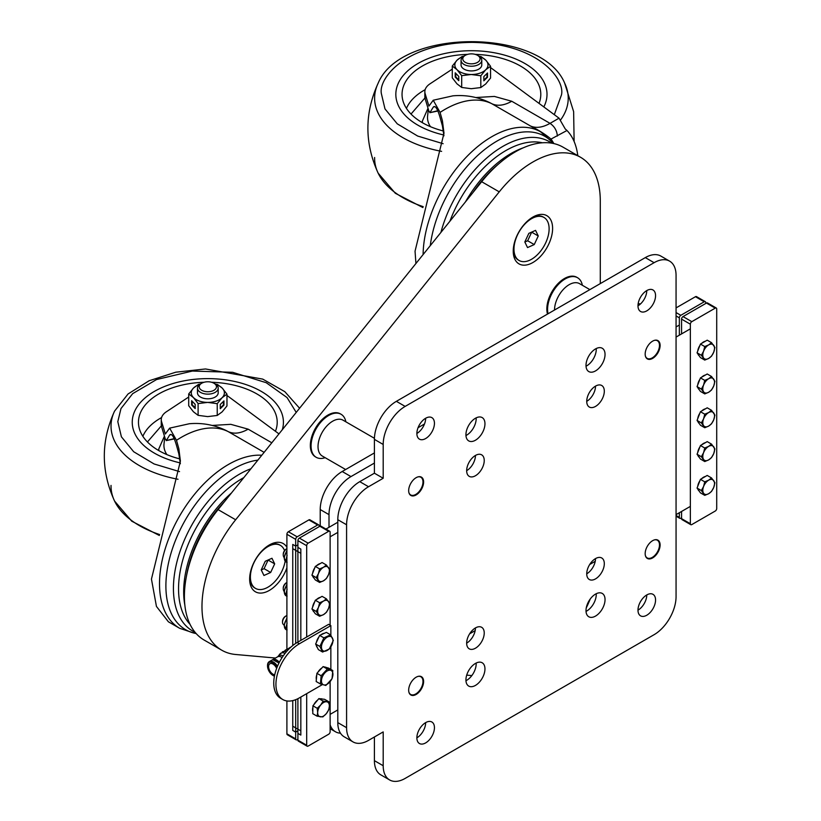 <?xml version="1.0" encoding="UTF-8"?>
<svg xmlns="http://www.w3.org/2000/svg" width="821" height="821" viewBox="0 0 821 821"><rect width="100%" height="100%" fill="white"/><g stroke="black" fill="none" stroke-linecap="round" stroke-linejoin="round"><path stroke-width="1.23" d="M286.898 547.279A27.832 16.071 120 0 0 269.339 544.959L269.339 544.959A27.832 16.071 120 0 0 249.656 579.041A27.832 16.071 120 0 0 269.339 590.412A27.832 16.071 120 0 0 286.898 567.804M532.921 217.052L532.921 217.052A27.832 16.071 120 0 0 513.238 251.144A27.832 16.071 120 0 0 532.921 262.504A27.832 16.071 120 0 0 552.605 228.412A27.832 16.071 120 0 0 532.921 217.052M590.237 599.012A95.267 54.997 -60 0 1 586.256 607.951M275.476 658.042L235.658 654.491A95.267 54.997 -60 0 1 221.711 650.181A95.267 54.997 -60 0 1 235.658 519.765L499.24 191.857A95.267 54.997 -60 0 1 580.55 157.273A95.267 54.997 -60 0 1 600.284 200.888L600.284 283.614M471.839 675.58L466.708 675.129M221.711 650.181L204.131 640.041A95.267 54.997 -60 0 1 218.088 509.615L481.67 181.718A95.267 54.997 -60 0 1 562.98 147.133L580.55 157.273M243.827 477.596A90.084 52.01 120 0 0 178.547 588.821A90.084 52.01 120 0 0 190.051 624.34M195.08 632.293A93.194 53.806 -60 0 1 173.426 588.39A93.194 53.806 -60 0 1 250.949 468.74M196.178 633.566A95.554 55.171 -60 0 1 165.893 585.978A95.554 55.171 -60 0 1 257.876 460.119M264.126 452.35L228.207 431.61A97.33 56.197 120 0 0 176.494 440.302L178.834 448.666L180.404 461.063L151.454 579.092L156.442 606.411L168.387 621.784L179.666 628.301A97.33 56.197 -60 0 1 159.51 583.741A97.33 56.197 -60 0 1 261.796 455.245M178.834 448.666L178.834 453.797L176.494 445.393C173.878 436.454 171.599 433.006 169.66 435.048L166.458 440.333L165.329 439.071L161.583 426.787A20.71 11.956 0 0 1 161.265 424.714L161.265 419.634A20.71 11.956 0 0 0 161.583 421.717L161.583 426.787M174.155 438.63L166.222 440.6L174.278 438.927M170.378 434.494L169.66 435.048A77.779 44.909 -60 0 1 171.271 434.535M176.494 440.302L169.649 428.131L165.329 434.001L161.583 421.717M188.707 397.025L166.386 411.762A20.71 11.956 0 0 0 161.265 419.634M226.965 395.465L278.966 433.888M212.208 425.442L230.814 424.334L248.178 429.167L271.802 442.796M178.834 453.797L180.343 463.721M248.178 429.167C240.532 433.457 233.872 434.268 228.207 431.61L226.422 430.645C214.65 424.898 202.274 422.599 189.292 423.749L169.649 428.131M161.357 425.863L147.431 441.965M208.739 378.625A75.594 43.636 180 0 1 283.276 419.562A75.594 43.636 180 0 1 282.311 429.722A75.594 43.636 180 0 0 283.276 419.562L283.276 419.562A75.594 43.636 180 0 0 208.739 378.625A75.594 43.636 180 0 0 132.386 419.562A75.594 43.636 180 0 1 208.739 378.625M204.049 382.268A69.374 40.055 0 0 0 138.595 424.744A69.374 40.055 0 0 0 179.891 458.929M180.302 462.911A75.594 43.636 180 0 1 132.386 419.562L132.386 419.562A75.594 43.636 180 0 0 180.302 462.911M275.425 431.282A69.374 40.055 0 0 0 277.077 424.744A69.374 40.055 0 0 0 211.613 382.268M200.509 383.93L201.72 383.233A8.641 4.988 180 0 1 213.942 383.233A8.641 4.988 180 0 1 213.942 390.283A8.641 4.988 180 0 1 201.72 390.283A8.641 4.988 180 0 1 201.72 383.233L200.509 383.93A10.355 5.983 180 0 0 197.481 388.159L197.481 392.838A10.355 5.983 180 0 0 207.734 398.821A10.355 5.983 180 0 0 218.191 392.838L218.191 388.159A10.355 5.983 180 0 1 215.153 392.387A10.355 5.983 180 0 1 203.875 393.68A10.355 5.983 180 0 1 197.481 388.159M213.942 383.233L215.153 383.93A10.355 5.983 180 0 1 218.191 388.159M216.097 384.556A16.564 9.565 180 0 1 222.265 388.138A16.564 9.565 180 0 1 222.101 397.703A16.564 9.565 180 0 1 207.672 402.403A16.564 9.565 180 0 1 193.407 397.538A16.564 9.565 180 0 1 193.571 387.974A16.564 9.565 180 0 1 199.575 384.556M223.938 400.894L220.254 404.496L220.254 408.725L223.938 405.122L223.938 400.894M200.345 384.033L198.436 384.433L193.571 387.974L188.707 393.947L193.407 397.538L198.107 403.563L207.672 402.403L217.237 403.665L217.237 415.457L222.101 411.906L226.965 405.943L226.965 394.162L222.265 388.138L217.565 384.536L215.379 384.064M217.237 403.665L222.101 397.703L226.965 394.162M188.707 393.947L188.707 405.728L193.407 411.752L198.107 415.344L207.672 416.606L217.237 415.457M195.182 404.353L191.621 400.71L191.621 404.938L195.182 408.581L195.182 404.353M198.107 403.563L198.107 415.344M220.254 408.016L223.404 404.938L223.404 401.418M223.404 404.938L223.938 405.122M192.165 401.264L192.165 404.763L195.182 407.852M192.165 404.763L191.621 404.938M542.342 142.782A90.084 52.01 120 0 0 449.898 221.249M440.918 232.415A93.194 53.806 -60 0 1 551.743 143.172M430.276 245.653A95.554 55.171 -60 0 1 482.615 151.177A95.554 55.171 -60 0 1 553.395 143.48M423.102 254.572A97.33 56.197 -60 0 1 466.092 157.355A97.33 56.197 -60 0 1 540.587 131.812L491.789 103.703A97.33 56.197 120 0 0 440.077 112.395L442.416 120.759L443.997 133.156L415.046 251.185L415.929 263.5M442.416 120.759L442.416 125.89L440.077 117.485C437.46 108.546 435.181 105.098 433.252 107.141L430.04 112.436L428.921 111.163L425.165 98.879A20.71 11.956 0 0 1 424.847 96.806L424.847 91.726A20.71 11.956 0 0 0 425.165 93.81L425.165 98.879M437.737 110.722L429.804 112.693L437.87 111.02M433.96 106.586L433.252 107.141A77.779 44.909 -60 0 1 434.863 106.627M440.077 112.395L433.231 100.234L428.921 106.094L425.165 93.81M452.289 69.128L429.968 83.855A20.71 11.956 0 0 0 424.847 91.726M577.789 155.682A84.994 49.075 120 0 0 566.972 130.498L551.004 139.077A99.403 57.388 -60 0 1 553.836 143.572M490.548 67.558L559.039 118.173L565.228 128.938L566.972 130.498M475.8 97.535L494.396 96.426L511.76 101.26L550.049 123.366L559.039 118.173M442.416 125.89L443.935 135.814M511.76 101.26C504.115 105.55 497.454 106.371 491.789 103.703L489.757 102.625M557.367 136.04C556.936 130.662 554.493 126.434 550.049 123.366C542.404 127.655 535.744 128.466 530.079 125.808C538.679 130.098 545.657 134.521 551.004 139.077A2.073 1.642 144.1 0 0 550.542 140.124M424.95 97.956L411.013 114.057M472.321 50.717A75.594 43.636 180 0 1 546.868 91.665A75.594 43.636 180 0 1 543.81 106.915A75.594 43.636 180 0 0 546.868 91.665L546.868 91.665A75.594 43.636 180 0 0 472.321 50.717A75.594 43.636 180 0 0 395.979 91.665A75.594 43.636 180 0 1 472.321 50.717M467.642 54.36A69.374 40.055 0 0 0 402.177 96.837A69.374 40.055 0 0 0 443.473 131.021M443.884 135.003A75.594 43.636 180 0 1 395.979 91.665L395.979 91.665A75.594 43.636 180 0 0 443.884 135.003M539.017 103.374A69.374 40.055 0 0 0 540.659 96.837A69.374 40.055 0 0 0 475.205 54.36M464.101 56.023L465.312 55.325A8.641 4.988 180 0 1 477.524 55.325A8.641 4.988 180 0 1 477.524 62.375A8.641 4.988 180 0 1 465.312 62.375A8.641 4.988 180 0 1 465.312 55.325L464.101 56.023A10.355 5.983 180 0 0 461.063 60.251L461.063 64.941A10.355 5.983 180 0 0 471.316 70.914A10.355 5.983 180 0 0 481.773 64.941L481.773 60.251A10.355 5.983 180 0 1 478.746 64.479A10.355 5.983 180 0 1 467.457 65.772A10.355 5.983 180 0 1 461.063 60.251M477.524 55.325L478.746 56.023A10.355 5.983 180 0 1 481.773 60.251M479.68 56.649A16.564 9.565 180 0 1 485.847 60.241A16.564 9.565 180 0 1 485.683 69.806A16.564 9.565 180 0 1 471.254 74.506A16.564 9.565 180 0 1 456.989 69.641A16.564 9.565 180 0 1 457.153 60.077A16.564 9.565 180 0 1 463.157 56.649M487.53 72.987L483.846 76.589L483.846 80.817L487.53 77.215L487.53 72.987M463.927 56.126L462.018 56.526L457.153 60.077L452.289 66.039L456.989 69.641L461.689 75.655L471.254 74.506L480.819 75.768L480.819 87.549L485.683 84.009L490.548 78.046L490.548 66.255L485.847 60.241L481.147 56.639L478.961 56.156M480.819 75.768L485.683 69.806L490.548 66.255M452.289 66.039L452.289 77.821L456.989 83.845L461.689 87.447L471.254 88.709L480.819 87.549M458.775 76.445L455.214 72.802L455.214 77.03L458.775 80.674L458.775 76.445M461.689 75.655L461.689 87.447M483.846 80.109L486.997 77.03L486.997 73.51M486.997 77.03L487.53 77.215M455.747 73.356L455.747 76.856L458.775 79.945M455.747 76.856L455.214 77.03M285.144 561.205A24.856 14.347 -60 0 1 272.941 583.464A24.856 14.347 -60 0 1 255.536 588.411A24.856 14.347 -60 0 1 251.852 584.306A24.856 14.347 -60 0 1 258.061 555.838A24.856 14.347 -60 0 1 280.382 545.37L279.653 544.939A24.856 14.347 120 0 0 268.251 545.616M249.687 577.779A24.856 14.347 120 0 0 251.123 583.885A24.856 14.347 120 0 0 254.808 587.99L255.536 588.411M280.382 545.37A24.856 14.347 -60 0 1 284.066 549.475A24.856 14.347 -60 0 1 284.548 550.604M265.245 561.277L261.232 569.887L263.941 575.48L270.663 572.473L274.676 563.863L271.967 558.27L265.245 561.277M261.252 569.928L264.075 568.666L270.663 572.473M264.075 568.666L268.087 560.066L274.676 563.863M543.974 217.462A24.856 14.347 -60 0 1 547.658 221.578A24.856 14.347 -60 0 1 541.439 250.036A24.856 14.347 -60 0 1 519.118 260.503A24.856 14.347 -60 0 1 515.434 256.388A24.856 14.347 -60 0 1 521.653 227.92A24.856 14.347 -60 0 1 543.974 217.462L543.245 217.042A24.856 14.347 120 0 0 531.844 217.709M513.269 249.871A24.856 14.347 120 0 0 514.705 255.957A24.856 14.347 120 0 0 518.39 260.083L519.118 260.503M528.837 233.369L524.824 241.969L527.523 247.573L534.245 244.576L538.258 235.966L535.559 230.373L528.837 233.369M524.845 242.021L527.657 240.769L534.245 244.576M527.657 240.769L531.669 232.169L538.258 235.966M416.144 477.678A10.56 6.096 120 0 0 409.238 486.986A10.56 6.096 120 0 0 410.859 495.453A10.56 6.096 120 0 0 416.144 494.93A10.56 6.096 120 0 0 423.041 485.622A10.56 6.096 120 0 0 421.419 477.155A10.56 6.096 120 0 0 416.144 477.678M652.633 341.146A10.56 6.096 120 0 0 645.737 350.454A10.56 6.096 120 0 0 647.359 358.91A10.56 6.096 120 0 0 652.633 358.387A10.56 6.096 120 0 0 659.54 349.079A10.56 6.096 120 0 0 657.919 340.623A10.56 6.096 120 0 0 652.633 341.146M652.633 540.67A10.56 6.096 120 0 0 645.737 549.978A10.56 6.096 120 0 0 647.359 558.444A10.56 6.096 120 0 0 652.633 557.921A10.56 6.096 120 0 0 659.54 548.613A10.56 6.096 120 0 0 657.919 540.146A10.56 6.096 120 0 0 652.633 540.67M416.144 677.212A10.56 6.096 120 0 0 409.238 686.52A10.56 6.096 120 0 0 410.859 694.977A10.56 6.096 120 0 0 416.144 694.453A10.56 6.096 120 0 0 423.041 685.155A10.56 6.096 120 0 0 421.419 676.689A10.56 6.096 120 0 0 416.144 677.212M646.774 594.948A12.428 7.173 120 0 0 638.656 605.898A12.428 7.173 120 0 0 640.565 615.853A12.428 7.173 120 0 0 646.774 615.237A12.428 7.173 120 0 0 654.891 604.287A12.428 7.173 120 0 0 652.993 594.332A12.428 7.173 120 0 0 646.774 594.948A12.428 7.173 120 0 1 637.989 610.167M646.774 290.583A12.428 7.173 120 0 0 638.656 301.533A12.428 7.173 120 0 0 640.565 311.487A12.428 7.173 120 0 0 646.774 310.872A12.428 7.173 120 0 0 654.891 299.922A12.428 7.173 120 0 0 652.993 289.967A12.428 7.173 120 0 0 646.774 290.583A12.428 7.173 120 0 1 637.989 305.802M425.658 418.248A12.428 7.173 120 0 0 417.54 429.198A12.428 7.173 120 0 0 419.449 439.153A12.428 7.173 120 0 0 425.658 438.537A12.428 7.173 120 0 0 433.775 427.587A12.428 7.173 120 0 0 431.867 417.632A12.428 7.173 120 0 0 425.658 418.248A12.428 7.173 120 0 1 416.873 433.467M425.658 722.613A12.428 7.173 120 0 0 417.54 733.563A12.428 7.173 120 0 0 419.449 743.518A12.428 7.173 120 0 0 425.658 742.902A12.428 7.173 120 0 0 433.775 731.952A12.428 7.173 120 0 0 431.867 721.998A12.428 7.173 120 0 0 425.658 722.613A12.428 7.173 120 0 1 416.873 737.833M595.523 558.598A12.428 7.173 120 0 0 587.405 569.548A12.428 7.173 120 0 0 589.314 579.503A12.428 7.173 120 0 0 595.523 578.887A12.428 7.173 120 0 0 603.64 567.937A12.428 7.173 120 0 0 601.742 557.982A12.428 7.173 120 0 0 595.523 558.598A12.428 7.173 120 0 1 586.738 573.817M595.523 386.116A12.428 7.173 120 0 0 587.405 397.066A12.428 7.173 120 0 0 589.314 407.031A12.428 7.173 120 0 0 595.523 406.416A12.428 7.173 120 0 0 603.64 395.465A12.428 7.173 120 0 0 601.742 385.501A12.428 7.173 120 0 0 595.523 386.116A12.428 7.173 120 0 1 586.738 401.336M475.451 455.45A12.428 7.173 120 0 0 467.334 466.4A12.428 7.173 120 0 0 469.232 476.354A12.428 7.173 120 0 0 475.451 475.739A12.428 7.173 120 0 0 483.569 464.789A12.428 7.173 120 0 0 481.66 454.834A12.428 7.173 120 0 0 475.451 455.45A12.428 7.173 120 0 1 466.656 470.669M475.451 627.921A12.428 7.173 120 0 0 467.334 638.871A12.428 7.173 120 0 0 469.232 648.826A12.428 7.173 120 0 0 475.451 648.21A12.428 7.173 120 0 0 483.569 637.26A12.428 7.173 120 0 0 481.66 627.306A12.428 7.173 120 0 0 475.451 627.921A12.428 7.173 120 0 1 466.656 643.141M595.523 594.106A13.464 7.769 120 0 0 586.728 605.97A13.464 7.769 120 0 0 588.79 616.756A13.464 7.769 120 0 0 595.523 616.089A13.464 7.769 120 0 0 604.318 604.225A13.464 7.769 120 0 0 602.255 593.439A13.464 7.769 120 0 0 595.523 594.106M586.03 611.388A13.464 7.769 120 0 0 586.738 611.009A13.464 7.769 120 0 0 596.231 593.727M595.523 348.925A13.464 7.769 120 0 0 586.728 360.778A13.464 7.769 120 0 0 588.79 371.574A13.464 7.769 120 0 0 595.523 370.907A13.464 7.769 120 0 0 604.318 359.044A13.464 7.769 120 0 0 602.255 348.258A13.464 7.769 120 0 0 595.523 348.925M586.03 366.207A13.464 7.769 120 0 0 586.738 365.827A13.464 7.769 120 0 0 596.231 348.545M475.451 418.248A13.464 7.769 120 0 0 466.656 430.112A13.464 7.769 120 0 0 468.719 440.898A13.464 7.769 120 0 0 475.451 440.23A13.464 7.769 120 0 0 484.236 428.367A13.464 7.769 120 0 0 482.173 417.581A13.464 7.769 120 0 0 475.451 418.248M465.959 435.53A13.464 7.769 120 0 0 466.656 435.161A13.464 7.769 120 0 0 476.149 417.868M475.451 663.43A13.464 7.769 120 0 0 466.656 675.293A13.464 7.769 120 0 0 468.719 686.079A13.464 7.769 120 0 0 475.451 685.412A13.464 7.769 120 0 0 484.236 673.548A13.464 7.769 120 0 0 482.173 662.763A13.464 7.769 120 0 0 475.451 663.43M465.959 680.712A13.464 7.769 120 0 0 466.656 680.342A13.464 7.769 120 0 0 476.149 663.05M383.191 444.459L383.191 478.274L368.547 486.73A31.065 17.939 120 0 0 346.585 524.773L346.585 727.683A31.065 17.939 120 0 0 353.02 741.907A31.065 17.939 120 0 0 368.547 740.368L383.191 731.911L383.191 765.726A31.065 17.939 120 0 0 389.626 779.95A31.065 17.939 120 0 0 405.153 778.411L654.101 634.684A31.065 17.939 120 0 0 676.063 596.641L676.063 275.363A31.065 17.939 120 0 0 669.628 261.15A31.065 17.939 120 0 0 654.101 262.689L405.153 406.405A31.065 17.939 120 0 0 383.191 444.459L374.407 439.379L374.407 473.204L383.191 478.274M669.628 261.15L660.843 256.07A31.065 17.939 120 0 0 645.316 257.609L396.369 401.336A31.065 17.939 120 0 0 374.407 439.379M374.407 736.981L374.407 760.657A31.065 17.939 120 0 0 380.841 774.88L389.626 779.95M374.407 473.204L359.762 481.66A31.065 17.939 120 0 0 337.8 519.703L337.8 722.613A31.065 17.939 120 0 0 344.235 736.827L353.02 741.907M345.641 469.52L322.314 456.055A20.71 11.956 -60 0 1 319.143 439.461A20.71 11.956 -60 0 1 332.669 421.204A20.71 11.956 -60 0 1 343.024 420.178L374.427 438.311M554.524 310.03A20.71 11.956 -60 0 1 573.356 282.958A20.71 11.956 -60 0 1 579.523 283.645L589.878 289.618M582.366 285.277A24.856 14.347 120 0 0 577.563 277.734L576.835 277.303A24.856 14.347 120 0 0 558.465 283.173A24.856 14.347 120 0 0 547.494 314.094M577.563 277.734A24.856 14.347 120 0 0 559.193 283.594A24.856 14.347 120 0 0 548.038 313.776M645.388 356.016A10.201 5.891 120 0 0 652.274 357.884A10.201 5.891 120 0 0 654.706 355.986A10.201 5.891 120 0 0 659.489 345.395A10.201 5.891 120 0 0 654.429 340.366M345.867 421.82A24.856 14.347 120 0 0 341.074 414.266L340.335 413.846A24.856 14.347 120 0 0 337.523 412.83A24.856 14.347 120 0 0 314.269 430.45A24.856 14.347 120 0 0 315.49 456.887L316.218 457.318A24.856 14.347 120 0 0 319.03 458.323A24.856 14.347 120 0 0 325.157 457.687M341.074 414.266A24.856 14.347 120 0 0 338.252 413.25A24.856 14.347 120 0 0 315.007 430.871A24.856 14.347 120 0 0 316.218 457.318M408.889 492.559A10.201 5.891 120 0 0 411.824 495.35A10.201 5.891 120 0 0 415.775 494.427A10.201 5.891 120 0 0 422.989 481.927A10.201 5.891 120 0 0 419.716 476.847A10.201 5.891 120 0 0 417.93 476.898M408.889 692.082A10.201 5.891 120 0 0 411.824 694.874A10.201 5.891 120 0 0 415.775 693.95A10.201 5.891 120 0 0 422.989 681.461A10.201 5.891 120 0 0 419.716 676.371A10.201 5.891 120 0 0 417.93 676.432M645.388 555.55A10.201 5.891 120 0 0 648.323 558.331A10.201 5.891 120 0 0 652.274 557.418A10.201 5.891 120 0 0 659.489 544.918A10.201 5.891 120 0 0 656.215 539.828A10.201 5.891 120 0 0 654.429 539.89M374.407 463.054L350.978 476.58A31.065 17.939 120 0 0 329.005 514.634L320.221 509.554L320.221 526.107M329.005 514.634L329.005 527.308M424.478 423.995L418.053 427.71M374.407 452.915L342.193 471.511L350.978 476.58M320.221 509.554A31.065 17.939 -60 0 1 342.193 471.511M638.174 303.667A31.065 17.939 -60 0 1 640.442 303.986M330.124 724.861A31.065 17.939 120 0 0 335.44 731.757A31.065 17.939 120 0 0 340.469 733.194M286.898 649.298L286.898 534.276L295.683 539.356L295.683 643.418L295.683 546.119L297.9 544.836M297.9 730.834L295.683 732.116L295.683 699.677L295.683 738.879A2.073 1.201 -60 0 0 296.114 739.824A2.073 1.201 -60 0 0 297.151 739.721L297.9 739.29M330.124 625.181L330.124 532.182A2.073 1.201 120 0 0 329.693 531.228L320.908 526.158A2.073 1.201 120 0 0 319.872 526.261L299.367 538.094A2.073 1.201 120 0 0 297.9 540.629L297.9 642.084L297.9 547.391L300.835 549.085L300.835 640.401L300.835 553.313L292.758 548.654L292.758 645.542L292.758 544.426L295.683 546.119M306.685 693.663L306.685 745.232L297.9 740.162L297.9 698.681L297.9 733.399L300.835 735.082L300.835 697.039L300.835 730.864L292.758 726.195L292.758 700.6L292.758 730.423L295.683 732.116M679.347 325.044L676.063 326.943M337.8 522.238L325.958 529.073M690.112 328.975L676.063 337.082M337.8 532.388L330.124 536.811M330.124 714.362L337.8 709.929M469.633 633.812L475.164 630.62M589.714 564.489L595.246 561.287M676.063 514.634L690.112 506.526M691.816 524.568A2.073 1.201 -60 0 1 690.779 524.67A2.073 1.201 -60 0 1 690.358 523.726L690.358 324.203A2.073 1.201 -60 0 1 691.816 321.658L715.245 308.132A2.073 1.201 -60 0 1 716.281 308.029A2.073 1.201 -60 0 1 716.712 308.983L716.712 508.507A2.073 1.201 -60 0 1 715.245 511.042L691.816 524.568M690.779 524.67L681.994 519.601A2.073 1.201 -60 0 1 681.563 518.656L681.563 511.452M681.563 333.911L681.563 319.123A2.073 1.201 -60 0 1 683.031 316.588L706.46 303.062A2.073 1.201 -60 0 1 707.497 302.959L716.281 308.029M295.683 539.356A2.073 1.201 -60 0 1 297.151 536.811L317.655 524.978A2.073 1.201 -60 0 1 318.681 524.876A2.073 1.201 -60 0 1 319.112 525.82L319.112 526.692M286.898 534.276A2.073 1.201 -60 0 1 288.366 531.741L308.86 519.909A2.073 1.201 -60 0 1 309.897 519.806L318.681 524.876M296.114 739.824L287.329 734.754A2.073 1.201 -60 0 1 286.898 733.81L286.898 700.939M279.366 662.27A8.354 4.823 -120 0 0 273.547 659.355A8.354 4.823 -120 0 0 272.613 659.694A8.354 4.823 -120 0 0 272.244 659.951M279.222 662.547A8.148 4.7 -120 0 0 273.485 659.632A8.148 4.7 -120 0 0 273.034 659.745M277.477 666.262A8.343 4.823 -120 0 0 270.181 661.305A8.343 4.823 -120 0 0 269.257 661.644A8.343 4.823 -120 0 0 267.523 665.472A8.343 4.823 -120 0 0 267.533 665.728M273.198 675.56A8.343 4.823 -120 0 0 273.424 675.693A8.343 4.823 -120 0 0 274.43 676.176M277.067 667.288A7.728 4.464 -120 0 0 269.986 662.126A7.728 4.464 -120 0 0 267.523 665.975A7.728 4.464 -120 0 0 272.983 675.437A7.728 4.464 -120 0 0 274.46 676.052M276.636 668.407A6.209 3.592 -120 0 0 270.571 663.501A6.209 3.592 -120 0 0 269.883 663.748A6.209 3.592 -120 0 0 269.35 669.874A6.209 3.592 -120 0 0 274.717 674.79M290.86 647.153A10.221 5.901 -120 0 0 290.008 647.502L279.838 654.101A9.852 5.685 -120 0 1 281.942 652.818A9.852 5.685 -120 0 1 285.092 653.352M329.693 531.228A2.073 1.201 120 0 0 328.657 531.331L308.152 543.174A2.073 1.201 120 0 0 306.685 545.708L306.685 637.014M297.9 740.162A2.073 1.201 120 0 0 298.331 741.106L307.116 746.176A2.073 1.201 120 0 0 308.152 746.073L328.657 734.241A2.073 1.201 120 0 0 330.124 731.706L330.124 681.656M306.685 745.232A2.073 1.201 120 0 0 307.116 746.176M705.711 303.493L705.711 302.631A2.073 1.201 120 0 0 705.28 301.676A2.073 1.201 120 0 0 704.244 301.779L680.814 315.305A2.073 1.201 120 0 0 679.347 317.84L679.347 335.194M679.347 512.735L679.347 517.374A2.073 1.201 120 0 0 679.778 518.318A2.073 1.201 120 0 0 680.814 518.215L681.563 517.784M705.28 301.676L696.495 296.607A2.073 1.201 120 0 0 695.459 296.709L676.063 307.906M287.093 562.231L285.934 560.127L287.093 555.468M285.934 560.127L286.898 560.692M287.093 596.056L285.934 593.952L287.093 589.283M285.934 593.952L286.898 594.507M287.093 629.871L285.934 627.767L287.093 623.108M285.934 627.767L286.898 628.322M283.245 554.996L283.245 554.165A4.167 2.401 120 0 1 286.19 549.075L286.898 548.664A5.172 2.986 120 0 0 283.245 554.996A5.172 2.986 120 0 0 284.035 557.161M320.231 563.586A8.282 4.782 120 0 0 318.404 564.304A8.282 4.782 120 0 0 316.578 565.7M314.741 567.906A8.282 4.782 120 0 0 312.616 573.386M312.863 576.475A8.282 4.782 120 0 0 313.981 578.056M326.389 565.012L322.078 562.518L315.315 566.428L313.622 570.78L311.939 575.141L315.315 579.954L319.626 582.438L316.239 577.635L318.456 573.571L319.626 568.912L323.525 567.26L326.389 565.012L329.775 569.825L328.605 574.484L326.389 578.538L323.525 580.796L319.626 582.438M315.315 566.428L319.626 568.912M311.939 575.141L316.239 577.635M328.605 567.722A8.282 4.782 -60 0 1 328.605 574.484A8.282 4.782 -60 0 1 323.525 580.796A8.282 4.782 -60 0 1 318.456 580.334A8.282 4.782 -60 0 1 318.456 573.571A8.282 4.782 -60 0 1 323.525 567.26A8.282 4.782 -60 0 1 328.605 567.722M319.882 646.455L323.885 637.855L319.646 635.403L315.633 644.013L318.353 649.596L322.591 652.038L319.882 646.455L315.633 644.013M322.591 652.038L329.313 649.021L333.326 640.411L330.606 634.828L326.368 632.386L319.646 635.403M323.885 637.855L330.606 634.828M327.825 636.829A8.118 4.69 -60 0 1 332.895 641.211A8.118 4.69 -60 0 1 326.563 650.735A8.118 4.69 -60 0 1 321.483 646.343A8.118 4.69 -60 0 1 327.825 636.829M317.368 647.574A8.282 4.782 -60 0 1 316.311 645.398M316.403 642.361A8.282 4.782 -60 0 1 318.948 636.891M320.97 634.807A8.282 4.782 -60 0 1 322.715 633.72A8.282 4.782 -60 0 1 324.398 633.268M284.025 624.832L283.584 624.586A5.172 2.986 -60 0 1 282.516 622.215A5.172 2.986 -60 0 1 286.17 615.873A5.172 2.986 -60 0 1 286.58 615.668A5.172 2.986 -60 0 1 286.898 615.534M282.516 622.215L282.516 621.384A4.167 2.401 -60 0 1 285.451 616.284L286.17 615.873M705.362 476.508A8.282 4.782 120 0 0 703.535 477.227A8.282 4.782 120 0 0 701.709 478.622M699.872 480.829A8.282 4.782 120 0 0 697.747 486.309M697.994 489.388A8.282 4.782 120 0 0 699.112 490.979M711.52 477.935L707.209 475.441L700.446 479.351L697.06 488.064L700.446 492.877L704.757 495.361L701.37 490.548L703.587 486.494L704.757 481.835L708.656 480.182L711.52 477.935L714.896 482.738L713.736 487.407L711.52 491.461L708.656 493.708L704.757 495.361M700.446 479.351L704.757 481.835M697.06 488.064L701.37 490.548M713.736 480.634A8.282 4.782 -60 0 1 713.736 487.407A8.282 4.782 -60 0 1 708.656 493.708A8.282 4.782 -60 0 1 703.587 493.257A8.282 4.782 -60 0 1 703.587 486.494A8.282 4.782 -60 0 1 708.656 480.182A8.282 4.782 -60 0 1 713.736 480.634M705.362 442.693A8.282 4.782 120 0 0 703.535 443.412A8.282 4.782 120 0 0 701.709 444.797M699.872 447.004A8.282 4.782 120 0 0 697.747 452.494M697.994 455.573A8.282 4.782 120 0 0 699.112 457.164M711.52 444.11L707.209 441.626L700.446 445.526L697.06 454.249L700.446 459.052L704.757 461.546L701.37 456.733L703.587 452.679L704.757 448.02L708.656 446.367L711.52 444.11L714.896 448.923L713.736 453.582L711.52 457.636L708.656 459.893L704.757 461.546M700.446 445.526L704.757 448.02M697.06 454.249L701.37 456.733M713.736 446.819A8.282 4.782 -60 0 1 713.736 453.582A8.282 4.782 -60 0 1 708.656 459.893A8.282 4.782 -60 0 1 703.587 459.442A8.282 4.782 -60 0 1 703.587 452.679A8.282 4.782 -60 0 1 708.656 446.367A8.282 4.782 -60 0 1 713.736 446.819M705.362 408.868A8.282 4.782 120 0 0 703.535 409.587A8.282 4.782 120 0 0 701.709 410.982M699.872 413.189A8.282 4.782 120 0 0 697.747 418.669M697.994 421.758A8.282 4.782 120 0 0 699.112 423.338M711.52 410.295L707.209 407.811L700.446 411.711L697.06 420.424L700.446 425.237L704.757 427.731L701.37 422.918L703.587 418.864L704.757 414.195L708.656 412.553L711.52 410.295L714.896 415.108L713.736 419.767L711.52 423.821L708.656 426.078L704.757 427.731M700.446 411.711L704.757 414.195M697.06 420.424L701.37 422.918M713.736 413.004A8.282 4.782 -60 0 1 713.736 419.767A8.282 4.782 -60 0 1 708.656 426.078A8.282 4.782 -60 0 1 703.587 425.627A8.282 4.782 -60 0 1 703.587 418.864A8.282 4.782 -60 0 1 708.656 412.553A8.282 4.782 -60 0 1 713.736 413.004M705.362 375.053A8.282 4.782 120 0 0 703.535 375.772A8.282 4.782 120 0 0 701.709 377.167M699.872 379.374A8.282 4.782 120 0 0 697.747 384.854M697.994 387.933A8.282 4.782 120 0 0 699.112 389.523M711.52 376.48L707.209 373.986L700.446 377.896L697.06 386.609L700.446 391.422L704.757 393.906L701.37 389.092L703.587 385.039L704.757 380.38L708.656 378.727L711.52 376.48L714.896 381.283L713.736 385.952L711.52 390.006L708.656 392.253L704.757 393.906M700.446 377.896L704.757 380.38M697.06 386.609L701.37 389.092M713.736 379.179A8.282 4.782 -60 0 1 713.736 385.952A8.282 4.782 -60 0 1 708.656 392.253A8.282 4.782 -60 0 1 703.587 391.802A8.282 4.782 -60 0 1 703.587 385.039A8.282 4.782 -60 0 1 708.656 378.727A8.282 4.782 -60 0 1 713.736 379.179M705.362 341.238A8.282 4.782 120 0 0 703.535 341.957A8.282 4.782 120 0 0 701.709 343.342M699.872 345.549A8.282 4.782 120 0 0 697.747 351.039M697.994 354.118A8.282 4.782 120 0 0 699.112 355.709M711.52 342.655L707.209 340.171L700.446 344.071L697.06 352.794L700.446 357.597L704.757 360.091L701.37 355.277L703.587 351.224L704.757 346.565L708.656 344.912L711.52 342.655L714.896 347.468L713.736 352.127L711.52 356.181L708.656 358.438L704.757 360.091M700.446 344.071L704.757 346.565M697.06 352.794L701.37 355.277M713.736 345.364A8.282 4.782 -60 0 1 713.736 352.127A8.282 4.782 -60 0 1 708.656 358.438A8.282 4.782 -60 0 1 703.587 357.987A8.282 4.782 -60 0 1 703.587 351.224A8.282 4.782 -60 0 1 708.656 344.912A8.282 4.782 -60 0 1 713.736 345.364M322.304 699.04A8.282 4.782 120 0 0 321.442 698.804A8.282 4.782 120 0 0 320.477 698.815M317.645 700.077A8.282 4.782 120 0 0 313.92 704.582M312.893 707.25A8.282 4.782 120 0 0 312.811 711.561M328.934 701.822L324.623 699.328L318.846 698.62L312.914 705.793L312.77 713.685L317.08 716.179L317.676 712.536L317.224 708.287L320.713 704.993L323.156 701.103L328.934 701.822L329.385 706.07L328.79 709.713L326.348 713.603L322.858 716.897L317.08 716.179M318.846 698.62L323.156 701.103M312.914 705.793L317.224 708.287M329.385 706.07A8.282 4.782 -60 0 1 326.348 713.603A8.282 4.782 -60 0 1 320.488 716.836A8.282 4.782 -60 0 1 317.676 712.536A8.282 4.782 -60 0 1 320.713 704.993A8.282 4.782 -60 0 1 326.573 701.76A8.282 4.782 -60 0 1 329.385 706.07M283.245 588.811L283.245 587.99A4.167 2.401 120 0 1 286.19 582.889L286.898 582.479A5.172 2.986 120 0 0 283.245 588.811A5.172 2.986 120 0 0 284.035 590.976M320.231 597.401A8.282 4.782 120 0 0 318.404 598.119A8.282 4.782 120 0 0 316.578 599.515M314.741 601.721A8.282 4.782 120 0 0 312.616 607.212M312.863 610.29A8.282 4.782 120 0 0 313.981 611.871M326.389 598.827L322.078 596.344L315.315 600.243L313.622 604.605L311.939 608.956L315.315 613.769L319.626 616.263L316.239 611.45L318.456 607.396L319.626 602.737L323.525 601.085L326.389 598.827L329.775 603.64L328.605 608.299L326.389 612.353L323.525 614.611L319.626 616.263M315.315 600.243L319.626 602.737M311.939 608.956L316.239 611.45M328.605 601.536A8.282 4.782 -60 0 1 328.605 608.299A8.282 4.782 -60 0 1 323.525 614.611A8.282 4.782 -60 0 1 318.456 614.159A8.282 4.782 -60 0 1 318.456 607.396A8.282 4.782 -60 0 1 323.525 601.085A8.282 4.782 -60 0 1 328.605 601.536M321.155 675.765L327.353 669.053L323.115 666.611L316.916 673.312L316.157 681.512L320.406 683.955L321.155 675.765L316.916 673.312M320.406 683.955L325.845 685.453L332.043 678.751L332.803 670.552L328.554 668.099L323.115 666.611M327.353 669.053L332.803 670.552M330.596 670.295A8.118 4.69 -60 0 1 331.807 678.864A8.118 4.69 -60 0 1 323.782 684.899A8.118 4.69 -60 0 1 322.571 676.33A8.118 4.69 -60 0 1 330.596 670.295M316.352 679.429A8.282 4.782 -60 0 1 316.783 674.77M317.963 672.183A8.282 4.782 -60 0 1 321.791 668.037M324.818 667.073A8.282 4.782 -60 0 1 325.547 667.186A8.282 4.782 -60 0 1 326.194 667.452M285.77 649.945A5.172 2.986 -60 0 1 286.17 649.688A5.172 2.986 -60 0 1 286.58 649.483M285.092 650.335A4.167 2.401 -60 0 1 285.451 650.099L286.17 649.688M322.345 684.622L299.367 697.891A33.138 19.129 -60 0 1 282.804 699.533L280.608 698.261A33.138 19.129 -60 0 1 275.528 671.711A33.138 19.129 -60 0 1 297.171 642.515L328.657 624.329L330.853 625.602L330.853 635.187M282.804 699.533A33.138 19.129 -60 0 1 277.724 672.974A33.138 19.129 -60 0 1 299.367 643.777L330.853 625.602M330.853 646.856L330.853 669.423M499.24 191.857L481.67 181.718M235.658 519.765L218.088 509.615M224.482 501.662A89.048 51.415 120 0 0 186.47 576.106M184.869 605.272A90.084 52.01 -60 0 1 183.668 591.777A90.084 52.01 -60 0 1 231.512 492.918M161.573 417.561A66.891 38.618 0 0 0 142.854 436.3M164.426 436.115L158.771 448.984L158.822 450.616M164.744 437.131L164.015 443.894A43.903 25.348 0 0 0 166.879 454.598M178.024 479.259A96.806 55.89 180 0 1 111.03 425.411A96.806 55.89 180 0 1 114.581 411.085C100.891 441.082 100.891 471.08 114.581 501.087A96.806 55.89 0 0 0 159.613 534.543M111.03 485.416A96.806 55.89 0 0 0 114.581 501.087L131.75 521.191L159.325 535.466M179.532 471.613L154.091 463.968L133.69 451.745L121.405 436.823L117.803 421.645L120.985 408.571L132.674 393.649L156.544 379.548L192.401 371.051L232.671 372.303L266.22 382.699L287.052 397.569L296.227 412.409M498.788 163.8A89.048 51.415 120 0 0 472.947 192.566M465.466 201.874A90.084 52.01 -60 0 1 523.244 147.831M425.165 89.663A66.891 38.618 0 0 0 406.436 108.393M428.018 108.208L422.363 121.077L422.415 122.709M428.326 109.234L427.597 115.987A43.903 25.348 0 0 0 430.471 126.691M441.606 151.351A96.806 55.89 180 0 1 374.622 97.514A96.806 55.89 180 0 1 378.163 83.178C364.473 113.175 364.473 143.182 378.163 173.18A96.806 55.89 0 0 0 423.195 206.646M374.622 157.509A96.806 55.89 0 0 0 378.163 173.18L395.332 193.284L422.907 207.559M443.124 143.706L417.684 136.06L397.272 123.838L384.987 108.916L381.396 93.738C378.091 78.508 405.851 42.63 472.496 42.384C539.11 43.554 565.382 79.801 561.441 94.979L554.298 114.663M378.163 83.178C400.997 27.842 541.839 27.842 564.674 83.178A96.806 55.89 180 0 1 568.224 98.848A96.806 55.89 180 0 1 560.743 119.733M396.369 401.336L405.153 406.405M645.316 257.609L654.101 262.689M374.407 760.657L383.191 765.726M337.8 722.613L346.585 727.683M337.8 519.703L346.585 524.773M359.762 481.66L368.547 486.73M681.563 518.656L690.358 523.726M681.563 319.123L690.358 324.203M683.031 316.588L691.816 321.658M706.46 303.062L715.245 308.132M308.86 519.909L317.655 524.978M286.898 733.81L295.683 738.879M288.366 531.741L297.151 536.811M283.183 655.938A8.723 5.039 -120 0 0 279.951 655.24A8.723 5.039 -120 0 0 278.083 656.379L279.838 654.101M282.116 657.529A8.354 4.823 -120 0 0 278.452 656.523A8.354 4.823 -120 0 0 277.519 656.862L272.613 659.694M278.945 663.081A8.343 4.823 -120 0 0 272.818 659.786A8.343 4.823 -120 0 0 271.895 660.125L272.859 659.776L278.986 662.999A8.138 4.7 -120 0 0 276.133 660.587M286.272 651.905A10.221 5.901 -120 0 0 283.44 651.535A10.221 5.901 -120 0 0 282.301 651.946M306.685 545.708L297.9 540.629M308.152 543.174L299.367 538.094M328.657 531.331L319.872 526.261M679.347 317.84L676.063 315.952M680.814 315.305L676.063 312.565M679.347 517.374L676.063 515.475M704.244 301.779L695.459 296.709M286.898 551.127A8.282 4.782 120 0 0 284.353 558.177A8.282 4.782 120 0 0 286.067 561.964L286.898 562.447M286.898 584.942A8.282 4.782 120 0 0 284.353 591.992A8.282 4.782 120 0 0 286.067 595.779L286.898 596.262M286.898 618.767A8.282 4.782 120 0 0 284.353 625.807A8.282 4.782 120 0 0 286.067 629.604L286.898 630.076M297.171 642.515L299.367 643.777M179.666 628.301L194.249 633.145M299.583 408.232L284.805 391.658L262.73 379.107L205.496 368.968L175.776 372.2L149.135 380.749L128.055 393.977L114.581 411.085M490.024 102.758C478.243 96.991 465.856 94.692 452.874 95.841L433.231 100.234M552.071 142.012L540.587 131.812M564.674 83.178L573.633 111.625L574.115 141.448M330.124 728.689L335.44 731.757M271.895 660.125L269.257 661.644M278.083 656.379L277.519 656.862M679.778 518.318L676.063 516.173M286.067 561.964L284.015 557.695L286.898 550.347M286.067 595.779L284.015 591.52L286.898 584.162M286.067 629.604L284.015 625.335L286.898 617.977M286.19 549.075L286.898 548.664M286.19 582.889L286.898 582.479"/></g></svg>
